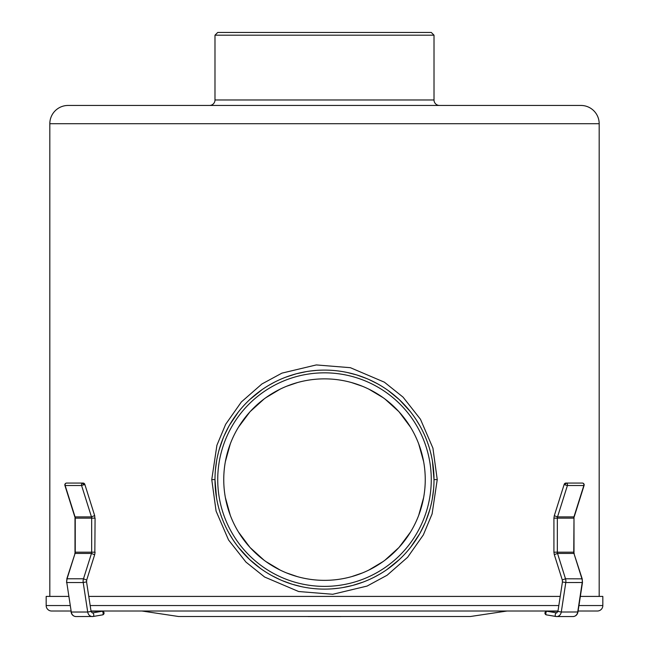 <?xml version="1.0" encoding="UTF-8"?>
<svg xmlns="http://www.w3.org/2000/svg" width="649" height="649" viewBox="0 0 649 649"><rect width="100%" height="100%" fill="white"/><g stroke="black" fill="none" stroke-linecap="round" stroke-linejoin="round"><path stroke-width="0.97" d="M439.487 105.454A5.476 5.476 0 0 1 434.011 99.978L434.011 35.184L431.269 32.45L217.731 32.45L214.989 35.184L214.989 99.978L434.011 99.978M209.513 105.454A5.476 5.476 0 0 0 214.989 99.978M49.819 596.415L49.819 123.708A18.253 18.253 0 0 1 68.072 105.454L580.928 105.454A18.253 18.253 0 0 1 599.181 123.708L599.181 596.415M437.239 479.603L432.924 448.126L420.455 419.246L403.053 397.131L384.378 382.18L350.363 367.691L316.282 364.933L281.926 373.134L261.888 383.989L241.387 401.934L225.649 424.316L216.904 445.287L211.761 479.603L216.076 511.088L228.545 539.968L245.947 562.083L264.622 577.026L298.637 591.523L332.71 594.281L367.066 586.079L387.12 575.225L407.613 557.28L423.351 534.898L432.096 513.927L437.239 479.603L434.011 479.603L432.429 461.09M51.644 611.017L70.887 611.017L51.644 611.017A5.476 5.476 0 0 1 46.168 605.541L46.168 596.415L68.656 596.415M88.775 596.415L560.225 596.415M580.344 596.415L602.832 596.415L602.832 605.541L578.949 605.541M597.356 611.017L578.113 611.017L597.356 611.017A5.476 5.476 0 0 0 602.832 605.541M91.006 611.017L557.994 611.017L91.006 611.017M141.985 611.017L178.491 616.493L470.509 616.493L507.015 611.017M211.761 479.603L214.989 479.603A109.511 109.511 0 0 1 324.5 370.1A109.511 109.511 0 0 1 434.011 479.603A109.511 109.511 0 0 1 324.5 589.114A109.511 109.511 0 0 1 214.989 479.603L216.571 498.124M220.473 513.813L221.333 516.328M229.016 533.218L232.593 539.149M238.759 547.724L249.524 559.422M249.581 559.479L260.768 568.662M271.801 575.598L279.979 579.654M282.258 580.644L292.115 584.214M292.407 584.303L301.817 586.737M332.475 588.821L338.908 588.164M342.485 587.629L352.448 585.487M352.861 585.374L363.042 582.104M374.619 576.969L379.811 574.122M386.877 569.611L399.281 559.608M410.72 547.123L419.603 533.892M420.171 532.894L424.99 523.126M425.801 521.196L429.865 509.449M430.652 506.504L431.642 502.237M432.331 498.692L433.621 488.811M428.527 445.409L427.667 442.886M419.984 425.995L416.407 420.065M410.241 411.49L399.484 399.8M399.419 399.735L388.232 390.552M377.199 383.616L369.062 379.576M366.734 378.57L356.885 375M356.609 374.911L347.174 372.469M316.517 370.392L310.092 371.05M306.506 371.585L296.544 373.727M296.163 373.832L285.949 377.11M274.381 382.245L269.335 385.011M262.123 389.603L249.719 399.606M238.28 412.091L229.397 425.322M228.829 426.32L224.01 436.087M223.199 438.018L219.135 449.765M218.348 452.71L217.358 456.969M216.669 460.522L215.379 470.403M217.731 479.603A106.769 106.769 0 0 1 324.5 372.834A106.769 106.769 0 0 1 431.269 479.603A106.769 106.769 0 0 1 324.5 586.38A106.769 106.769 0 0 1 217.731 479.603M223.751 479.603A100.749 100.749 0 0 1 324.5 378.862A100.749 100.749 0 0 1 425.249 479.603A100.749 100.749 0 0 1 324.5 580.352A100.749 100.749 0 0 1 223.751 479.603M225.373 461.617L230.273 443.957M238.499 427.131L249.914 411.88M250.181 411.58L264.046 399.013M265.83 397.699L280.149 389.149M286.509 386.293L297.477 382.553M313.337 379.478L315.43 379.267M333.57 379.267L335.655 379.478M351.523 382.553L362.491 386.301M368.851 389.149L383.17 397.699M384.954 399.013L398.819 411.58M399.086 411.88L410.501 427.131M418.727 443.957L423.627 461.617M423.627 497.596L418.727 515.257M410.501 532.083L399.086 547.334M398.819 547.626L384.954 560.201M383.17 561.515L368.851 570.065M362.491 572.913L351.523 576.661M335.663 579.735L333.57 579.946M315.43 579.946L313.337 579.735M297.477 576.661L286.509 572.913M280.149 570.065L265.83 561.507M264.046 560.201L250.181 547.626M249.914 547.334L238.499 532.083M230.273 515.257L225.373 497.596M434.011 35.184L214.989 35.184M102.226 611.261L91.047 611.261L101.99 611.285L92.612 612.883A1.825 0.9 80.3 0 1 93.74 614.611A1.825 0.9 80.3 0 1 93.148 616.485L102.526 614.887A1.825 1.825 0 0 0 104.035 612.859A1.825 1.825 0 0 0 102.226 611.261L102.226 611.261A1.825 1.582 90 0 0 101.99 611.285A1.825 0.9 80.3 0 1 103.134 613.086L103.783 612.818L103.134 613.086A1.825 0.9 80.3 0 1 102.526 614.887L102.526 614.887A1.825 0.9 80.3 0 1 102.453 614.895L93.221 616.469M66.109 483.181A1.825 0.86 -112.8 0 0 65.938 483.213A1.825 1.825 0 0 0 64.908 485.444L65.16 485.517A1.825 1.582 -90 0 1 66.652 483.067L83.072 483.067A1.825 1.582 90 0 0 81.587 485.517L84.816 484.349A1.825 1.825 0 0 0 83.072 483.067M66.652 483.067A1.825 1.825 0 0 0 65.938 483.213A1.825 0.86 -112.8 0 0 65.719 483.424M83.989 484.892L82.537 483.181M555.779 616.469L546.547 614.895A1.825 0.9 -80.3 0 1 546.474 614.887A1.825 0.9 -80.3 0 1 545.866 613.086L545.217 612.818L545.866 613.086A1.825 0.9 -80.3 0 1 547.01 611.285A1.825 1.582 -90 0 0 546.774 611.261L557.953 611.261L547.01 611.285L556.81 612.883M566.463 483.181A1.825 0.86 112.8 0 0 565.011 484.892L567.413 485.517A1.825 1.582 -90 0 0 565.928 483.067L582.348 483.067A1.825 1.582 90 0 1 583.84 485.517L584.092 485.444A1.825 1.825 0 0 0 583.062 483.213L582.891 483.181M583.281 483.416L583.062 483.213A1.825 1.825 0 0 0 582.348 483.067M49.819 123.708L599.181 123.708M558.83 605.541L90.17 605.541M70.051 605.541L46.168 605.541M307.618 616.493L341.382 616.493M94.454 554.684L91.477 553.435L83.494 578.778A7.301 6.32 90 0 0 83.21 582.542L87.712 612.023A5.476 4.746 90 0 0 92.377 616.55A5.476 4.746 90 0 0 93.067 616.493A1.825 0.9 80.3 0 0 93.148 616.485L75.949 616.55A5.476 4.746 -90 0 1 71.285 612.023L66.782 582.542A7.301 6.32 -90 0 1 67.066 578.778L66.531 582.502M86.463 580.028L83.494 578.778L67.066 578.778L75.057 553.435L66.806 578.851M86.317 581.91L83.21 582.542L66.782 582.542L71.285 612.023L87.712 612.023L91.071 611.431L86.568 581.95L86.715 579.955L94.705 554.611L95.079 552.185L91.671 552.185A3.651 3.164 -90 0 1 91.477 553.435L75.057 553.435A3.651 3.164 90 0 0 75.243 552.185L74.797 553.516M90.819 611.39L92.377 612.899A1.825 1.582 -90 0 0 92.612 612.883L92.19 612.883M94.835 552.185L95.079 518.145L75 518.145L75 552.185M94.454 515.647L91.477 516.896A3.651 3.164 -90 0 1 91.671 518.145L91.671 552.185L75.243 552.185L75.243 518.145A3.651 3.164 90 0 0 75.057 516.896L75 518.145M94.835 518.145L94.705 515.72L84.816 484.349M91.477 516.896L75.057 516.896L65.16 485.517L81.587 485.517L91.477 516.896M582.194 578.851L582.469 582.502L577.967 611.983L561.288 612.023L565.79 582.542A7.301 6.32 -90 0 0 565.506 578.778L582.194 578.851L573.943 553.435L581.934 578.778A7.301 6.32 90 0 1 582.218 582.542L577.715 612.023A5.476 4.746 90 0 1 573.051 616.55L556.623 616.55A5.476 4.746 -90 0 0 561.288 612.023L557.929 611.431L556.623 612.899A1.825 1.582 90 0 1 556.388 612.883A1.825 0.9 -80.3 0 0 555.26 614.611A1.825 0.9 -80.3 0 0 555.852 616.485A1.825 0.9 -80.3 0 0 555.933 616.493A5.476 4.746 -90 0 0 556.623 616.55L546.474 614.887A1.825 1.825 0 0 1 544.965 612.859A1.825 1.825 0 0 1 546.774 611.261M582.469 582.502L565.79 582.542L562.432 581.95L557.929 611.431M574.203 553.516L573.757 552.185A3.651 3.164 -90 0 0 573.943 553.435L557.523 553.435L565.506 578.778L562.285 579.955L562.432 581.95M574 552.185L574 518.145L573.757 552.185L557.329 552.185A3.651 3.164 90 0 0 557.523 553.435L554.295 554.611L562.285 579.955M574 518.145L573.943 516.896A3.651 3.164 -90 0 0 573.757 518.145L557.329 518.145L557.329 552.185L553.922 552.185L554.295 554.611M553.922 518.145L554.295 515.72L557.523 516.896L567.413 485.517L583.84 485.517L573.943 516.896L557.523 516.896A3.651 3.164 90 0 0 557.329 518.145L553.922 518.145L553.922 552.185M564.443 484.268L565.011 484.892M308.072 616.55L340.928 616.55M75.949 616.55C73.272 616.315 71.633 614.79 71.033 611.983M74.797 516.823L64.908 485.444M577.967 611.983C577.367 614.79 575.728 616.315 573.051 616.55M554.295 515.72L564.184 484.349A1.825 1.825 0 0 1 565.928 483.067M574.203 516.823L584.092 485.444"/></g></svg>
